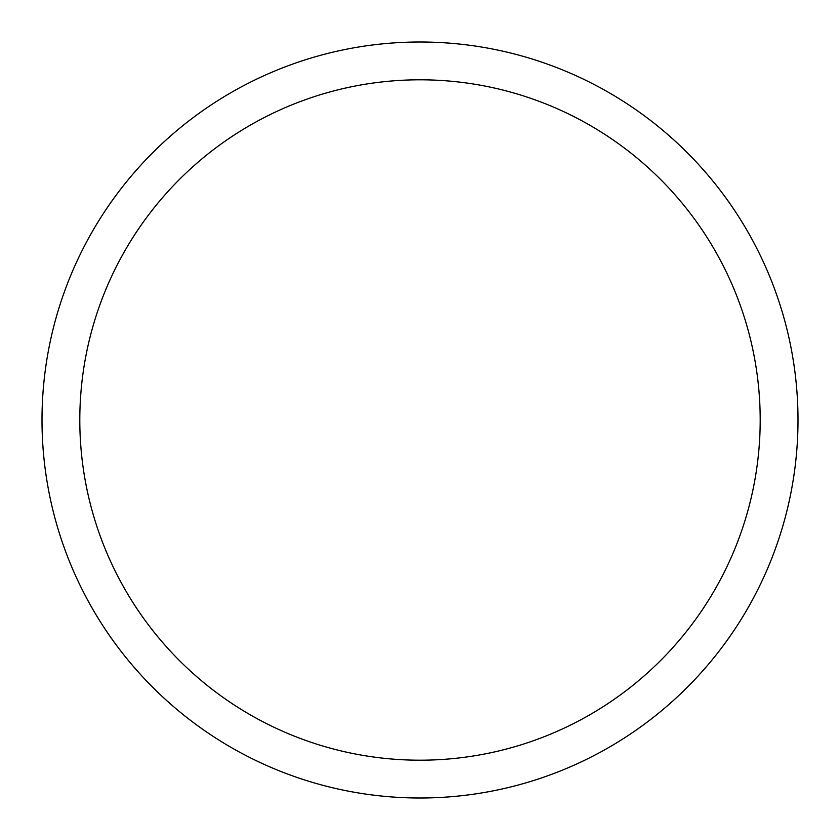 <?xml version="1.0" encoding="UTF-8"?>
<svg xmlns="http://www.w3.org/2000/svg" width="840" height="840" viewBox="0 0 840 840"><rect width="100%" height="100%" fill="white"/><g stroke="black" fill="none" stroke-linecap="round" stroke-linejoin="round"><path stroke-width="1.26" d="M79.8 420A340.2 340.2 0 0 1 590.1 125.38A340.2 340.2 0 0 1 590.1 714.62A340.2 340.2 0 0 1 79.8 420M42 420A378 378 0 0 1 609 92.642A378 378 0 0 1 609 747.359A378 378 0 0 1 42 420"/></g></svg>
